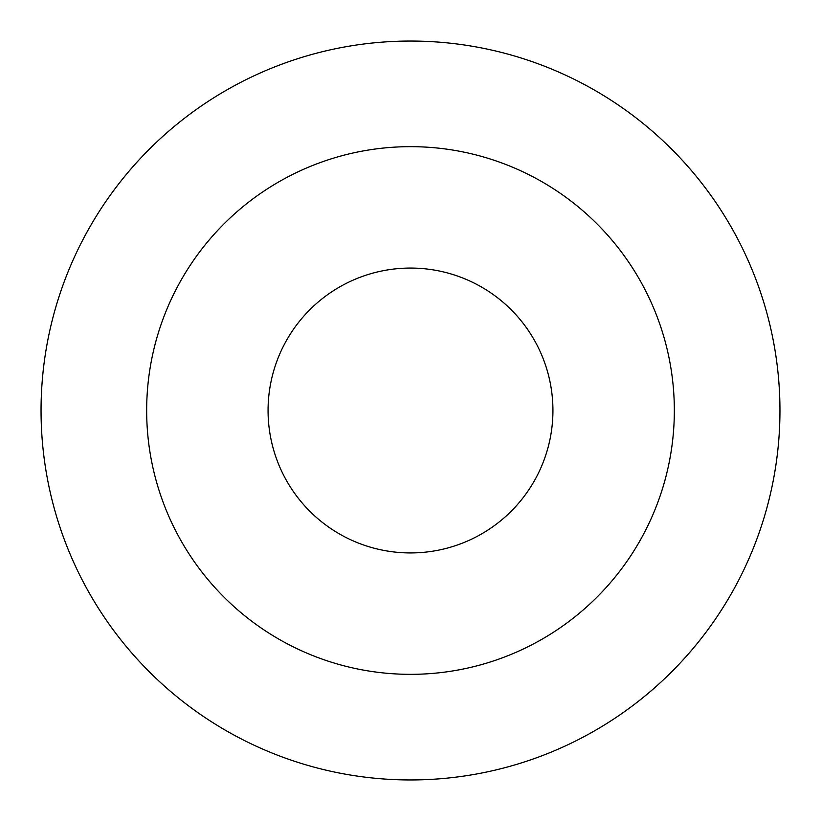 <?xml version="1.0" encoding="UTF-8"?>
<svg xmlns="http://www.w3.org/2000/svg" width="821" height="821" viewBox="0 0 821 821"><rect width="100%" height="100%" fill="white"/><g stroke="black" fill="none" stroke-linecap="round" stroke-linejoin="round"><path stroke-width="1.23" d="M41.05 410.5A369.45 369.45 0 0 0 595.225 730.454A369.45 369.45 0 0 0 595.225 90.546A369.45 369.45 0 0 0 41.05 410.5M410.5 146.661A263.839 263.839 0 0 1 674.339 410.5A263.839 263.839 0 0 1 410.5 674.339A263.839 263.839 0 0 1 146.661 410.5A263.839 263.839 0 0 1 410.5 146.661M410.5 268.067A142.433 142.433 0 0 0 268.067 410.5A142.433 142.433 0 0 0 410.5 552.933A142.433 142.433 0 0 0 552.933 410.5A142.433 142.433 0 0 0 410.5 268.067"/></g></svg>

